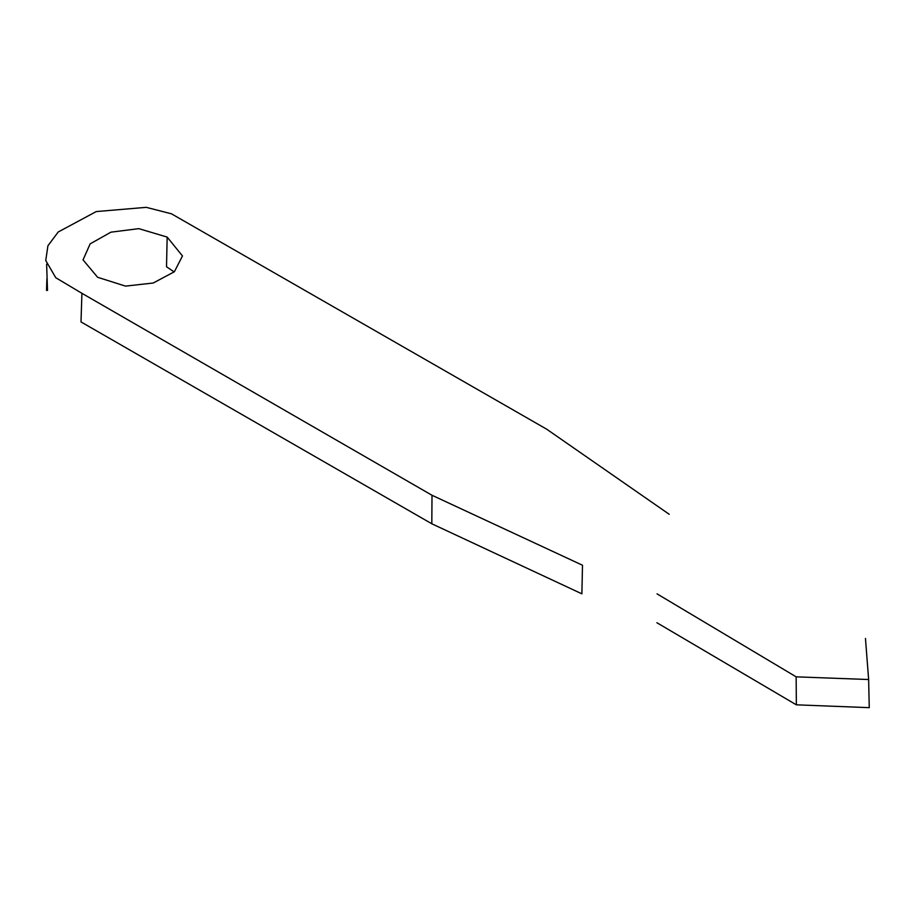 <?xml version="1.0" encoding="UTF-8"?>
<svg xmlns="http://www.w3.org/2000/svg" width="915" height="915" viewBox="0 0 915 915"><rect width="100%" height="100%" fill="white"/><g stroke="black" fill="none" stroke-linecap="round" stroke-linejoin="round"><path stroke-width="1.37" d="M669.208 514.287L546.781 429.249L171.471 213.813L146.24 207.339L96.235 211.571L58.194 232.01L47.923 245.758L45.75 260.523L55.769 277.725L81.927 293.315L81 321.92L431.811 523.78L432.006 495.267L81.927 293.315M432.006 495.267L582.5 565.241L581.883 593.835L431.811 523.78M657.039 593.858L796.153 676.837L868.632 679.525L865.464 638.453M97.619 277.279L83.048 259.883L90.15 243.859L110.932 232.17L138.805 228.647L167.159 237.077L182.474 255.96L174.388 271.732L153.228 283.021L125.469 286.109L97.619 277.279M656.901 622.738L796.347 704.825L869.25 707.661L868.632 679.525M167.159 237.077L166.519 266.757L174.159 271.927M46.528 290.49L46.894 278.743M796.347 704.825L796.153 676.837M47.5 290.432L46.631 264.149"/></g></svg>

